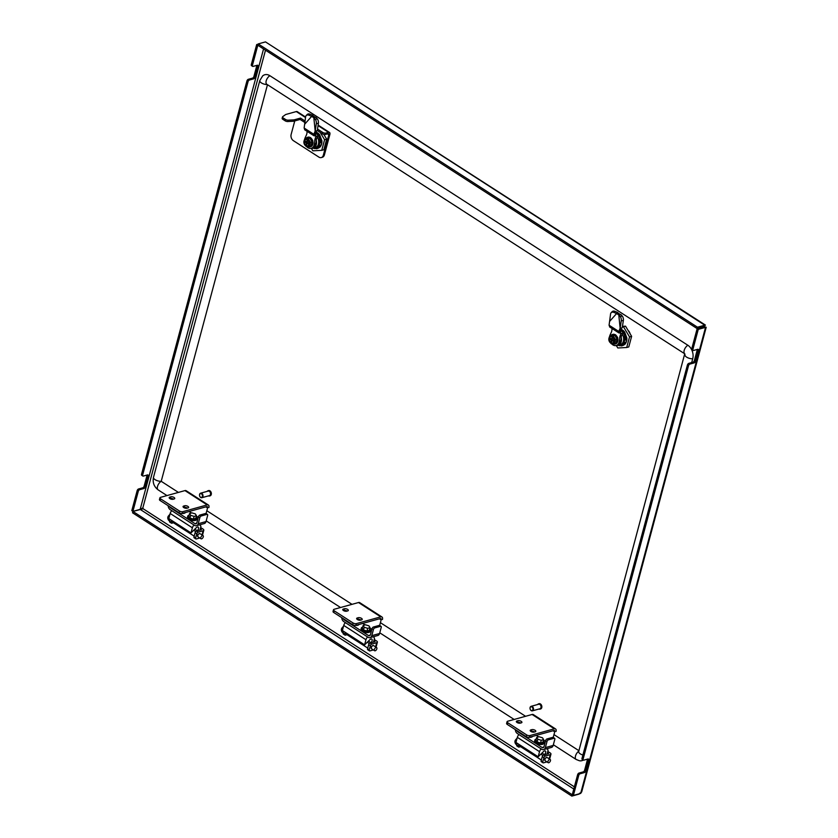 <?xml version="1.0" encoding="UTF-8"?>
<svg xmlns="http://www.w3.org/2000/svg" width="838" height="838" viewBox="0 0 838 838"><rect width="100%" height="100%" fill="white"/><g stroke="black" fill="none" stroke-linecap="round" stroke-linejoin="round"><path stroke-width="1.26" d="M257.853 45.283L256.679 44.582L251.316 64.61L252.427 65.322A1.561 0.838 122.8 0 0 252.615 66.359A1.561 0.838 122.8 0 0 253.107 66.401L257.266 65.249A1.561 0.838 -57.2 0 1 257.748 65.291A1.561 0.838 -57.2 0 1 257.936 66.317L255.024 77.211A1.561 0.838 -57.2 0 1 253.621 78.856L249.452 80.008A1.561 0.838 122.8 0 0 248.048 81.663L142.649 475.01A1.561 0.838 122.8 0 0 142.848 476.036A1.561 0.838 122.8 0 0 143.329 476.078L147.488 474.926A1.561 0.838 -57.2 0 1 147.97 474.978A1.561 0.838 -57.2 0 1 148.169 476.005L145.246 486.888A1.561 0.838 -57.2 0 1 143.843 488.544L139.684 489.696A1.561 0.838 122.8 0 0 138.28 491.34L132.907 511.369L131.796 510.656L137.17 490.628A1.561 0.838 -57.2 0 1 138.574 488.973L139.684 489.696M257.79 45.304L252.427 65.322M248.048 81.663L246.938 80.94L141.538 474.287L142.649 475.01M692.46 349.75A1.561 0.838 -57.2 0 1 691.979 349.697A1.561 0.838 -57.2 0 1 691.79 348.671L697.153 328.643L698.264 329.365L692.9 349.394A1.561 0.838 122.8 0 0 693.089 350.42A1.561 0.838 122.8 0 0 693.571 350.462L697.729 349.31A1.561 0.838 -57.2 0 1 698.222 349.362A1.561 0.838 -57.2 0 1 698.41 350.389L695.488 361.272A1.561 0.838 -57.2 0 1 694.084 362.927L689.925 364.08A1.561 0.838 122.8 0 0 688.522 365.724L687.411 365.012A1.561 0.838 -57.2 0 1 688.815 363.357L689.925 364.08M582.693 759.427A1.561 0.838 -57.2 0 1 582.201 759.385A1.561 0.838 -57.2 0 1 582.012 758.359L583.122 759.071L688.522 365.724M582.012 758.359L687.411 365.012M628.28 330.738L628.741 331.031A8.799 6.379 74.5 0 1 630.249 334.027M263.551 48.96L140.187 509.357L142.848 507.891A1.561 1.131 74.5 0 1 143.162 508.771L132.938 511.442L572.218 794.738L571.851 796.1L132.572 512.804L132.938 511.442M705.418 325.092L703.543 326.642L704.58 326.349M140.187 509.357L132.907 511.369M256.679 44.582L258.135 44.184M143.843 488.544L142.732 487.821L138.574 488.973M142.732 487.821A1.561 0.838 122.8 0 0 144.136 486.176L145.246 486.888M148.169 476.005L147.059 475.282L144.136 486.176M142.219 475.366A1.561 0.838 -57.2 0 1 141.737 475.324A1.561 0.838 -57.2 0 1 141.538 474.287M246.938 80.94A1.561 0.838 -57.2 0 1 248.341 79.296L249.452 80.008M253.621 78.856L252.5 78.144L248.341 79.296M252.5 78.144A1.561 0.838 122.8 0 0 253.914 76.488L255.024 77.211M257.936 66.317L256.826 65.605L253.914 76.488M251.987 65.689A1.561 0.838 -57.2 0 1 251.505 65.636A1.561 0.838 -57.2 0 1 251.316 64.61M705.104 326.967L706.204 327.27L705.837 328.161M706.204 327.27L704.695 326.851M581.74 791.753L580.661 793.418L573.381 795.43L578.744 775.401L577.633 774.689A1.561 0.838 -57.2 0 1 579.037 773.045L580.147 773.757A1.561 0.838 122.8 0 0 578.744 775.401M573.381 795.43L572.27 794.717L577.633 774.689M704.433 326.631L697.153 328.643M583.122 759.071A1.561 0.838 122.8 0 0 583.311 760.097A1.561 0.838 122.8 0 0 583.803 760.15L587.962 758.998A1.561 0.838 -57.2 0 1 588.444 759.039A1.561 0.838 -57.2 0 1 588.632 760.066L585.72 770.96A1.561 0.838 -57.2 0 1 584.316 772.605L583.206 771.892L579.037 773.045M583.206 771.892A1.561 0.838 122.8 0 0 584.61 770.237L585.72 770.96M588.632 760.066L587.522 759.354L584.61 770.237M694.084 362.927L692.974 362.205L688.815 363.357M692.974 362.205A1.561 0.838 122.8 0 0 694.377 360.56L695.488 361.272M698.41 350.389L697.3 349.666L694.377 360.56M584.316 772.605L580.147 773.757M580.661 793.418L705.544 327.344L698.264 329.365M580.053 792.978L579.205 793.816M579.131 794.089L571.851 796.1M705.366 325.05L265.489 41.9L704.768 325.196L704.402 326.558L697.122 328.569L257.842 45.273L258.209 43.911L697.488 327.208L697.122 328.569M704.768 325.196L697.488 327.208M265.489 41.9L258.209 43.911M201.989 534.937L203.1 530.789A2.734 1.194 15 0 0 203.802 530.245A2.734 1.194 15 0 0 202.974 529.029L200.638 527.521M203.1 530.789L198.166 532.151A1.561 0.838 122.8 0 0 196.762 533.806L195.097 532.727A1.561 0.838 -57.2 0 1 196.501 531.083L201.434 529.71L200.313 528.747M173.445 522.776L171.895 523.195A1.561 0.838 122.8 0 1 171.413 523.153A1.561 0.838 122.8 0 1 171.224 522.126L171.675 520.429M170.229 522.126A1.561 0.838 -57.2 0 1 169.747 522.074A1.561 0.838 -57.2 0 1 169.559 521.047L170.009 519.351M196.762 533.806L195.663 537.891A1.561 0.838 122.8 0 0 195.851 538.918A1.561 0.838 122.8 0 0 196.343 538.96L199.79 538.006M195.097 532.727L193.997 536.812L195.663 537.891M194.678 537.891A1.561 0.838 -57.2 0 1 194.186 537.839A1.561 0.838 -57.2 0 1 193.997 536.812M549.152 758.819L550.262 754.671A2.734 1.194 15 0 0 550.964 754.127A2.734 1.194 15 0 0 550.137 752.912L547.79 751.403M550.262 754.671L545.318 756.044A1.561 0.838 122.8 0 0 543.914 757.688L542.249 756.609A1.561 0.838 -57.2 0 1 543.653 754.965L548.597 753.592L547.465 752.629M520.597 746.658L519.057 747.087A1.561 0.838 122.8 0 1 518.575 747.035A1.561 0.838 122.8 0 1 518.376 746.009L518.837 744.312M517.392 746.009A1.561 0.838 -57.2 0 1 516.91 745.967A1.561 0.838 -57.2 0 1 516.711 744.94L517.172 743.233M543.914 757.688L542.815 761.773A1.561 0.838 122.8 0 0 543.014 762.8A1.561 0.838 122.8 0 0 543.495 762.842L546.952 761.889M542.249 756.609L541.149 760.695L542.815 761.773M541.83 761.773A1.561 0.838 -57.2 0 1 541.348 761.721A1.561 0.838 -57.2 0 1 541.149 760.695M199.633 495.897A1.959 1.414 -105.5 0 0 201.529 497.405A1.959 1.414 -105.5 0 0 202.367 495.132A1.959 1.414 -105.5 0 0 200.471 493.634A1.959 1.414 -105.5 0 0 199.633 495.897M202.901 494.986A2.346 1.697 74.5 0 1 201.885 497.709A2.346 1.697 74.5 0 1 199.622 495.897A2.346 1.697 74.5 0 1 200.628 493.184A2.346 1.697 74.5 0 1 202.901 494.986M209.783 495.897A2.734 1.98 -105.5 0 0 210.045 495.855A2.734 1.98 -105.5 0 0 211.228 492.681A2.734 1.98 -105.5 0 0 208.589 490.576A2.734 1.98 -105.5 0 0 208.337 490.67M208.442 495.887A2.734 1.98 -105.5 0 0 209.531 495.991A2.734 1.98 -105.5 0 0 210.705 492.817A2.734 1.98 -105.5 0 0 208.065 490.712A2.734 1.98 -105.5 0 0 207.185 491.361M201.885 497.709L209.427 495.614A2.346 1.697 -105.5 0 0 210.432 492.901A2.346 1.697 -105.5 0 0 208.17 491.089L200.628 493.184M530.129 709.032A1.959 1.414 -105.5 0 0 532.015 710.54A1.959 1.414 -105.5 0 0 532.853 708.267A1.959 1.414 -105.5 0 0 530.967 706.769A1.959 1.414 -105.5 0 0 530.129 709.032A2.346 1.697 74.5 0 1 531.124 706.319A2.346 1.697 74.5 0 1 533.387 708.12A2.346 1.697 74.5 0 1 532.381 710.844A2.346 1.697 74.5 0 1 530.119 709.042M540.28 709.032A2.734 1.98 -105.5 0 0 540.541 708.99A2.734 1.98 -105.5 0 0 541.725 705.816A2.734 1.98 -105.5 0 0 539.075 703.711A2.734 1.98 -105.5 0 0 538.824 703.805M538.928 709.032A2.734 1.98 -105.5 0 0 540.018 709.137A2.734 1.98 -105.5 0 0 541.201 705.963A2.734 1.98 -105.5 0 0 538.562 703.857A2.734 1.98 -105.5 0 0 537.682 704.507M532.381 710.844L539.913 708.759A2.346 1.697 -105.5 0 0 540.929 706.036A2.346 1.697 -105.5 0 0 538.666 704.234L531.124 706.319M267.479 84.711L161.21 481.305L178.421 492.398M691.696 362.561L692.712 358.769A10.171 7.364 -105.5 0 0 687.862 345.256L269.888 75.703A10.171 7.364 -105.5 0 0 262.661 75.912L259.811 80.553L153.501 477.304A5.321 2.315 -165 0 0 155.784 480.059A5.321 2.315 -165 0 0 161.21 481.305A5.321 2.849 122.8 0 0 157.701 485.851A5.321 2.849 122.8 0 0 158.183 489.905L166.972 495.572M578.807 751.11A5.321 2.849 122.8 0 0 575.601 755.646A5.321 2.849 122.8 0 0 576.156 759.469L579.456 760.768A10.171 7.364 -105.5 0 0 583.269 760.066M206.829 510.719L352.002 604.345M380.4 622.665L525.583 716.291M553.981 734.601L578.922 750.691M375.571 646.873L376.681 642.725A2.734 1.194 15 0 0 377.383 642.18A2.734 1.194 15 0 0 376.555 640.976L374.219 639.467M376.681 642.725L371.737 644.097A1.561 0.838 122.8 0 0 370.333 645.742L368.668 644.673A1.561 0.838 -57.2 0 1 370.071 643.018L375.015 641.657L373.884 640.693M347.026 634.712L345.476 635.141A1.561 0.838 122.8 0 1 344.994 635.099A1.561 0.838 122.8 0 1 344.806 634.073L345.256 632.365M343.81 634.062A1.561 0.838 -57.2 0 1 343.329 634.02A1.561 0.838 -57.2 0 1 343.14 632.994L343.59 631.297M370.333 645.742L369.244 649.827A1.561 0.838 122.8 0 0 369.432 650.854A1.561 0.838 122.8 0 0 369.914 650.906L373.371 649.942M368.668 644.673L367.578 648.759L369.244 649.827M368.249 649.827A1.561 0.838 -57.2 0 1 367.767 649.785A1.561 0.838 -57.2 0 1 367.578 648.759M184.706 505.764A2.346 1.016 -165 0 1 187.932 506.414A2.346 1.016 -165 0 1 188.634 507.451A2.346 1.016 -165 0 1 188.037 507.912L187 508.205A2.346 1.016 -165 0 1 184.37 507.88A2.346 1.016 -165 0 1 183.061 506.519A2.346 1.016 -165 0 1 183.669 506.058L184.706 505.764L183.815 507.587M187.429 508.079A2.346 1.016 15 0 0 184.245 507.472M174.042 497.458A2.346 1.016 15 0 0 170.816 496.808L169.779 497.102A2.346 1.016 15 0 0 169.182 497.563A2.346 1.016 15 0 0 170.481 498.924A2.346 1.016 15 0 0 173.11 499.249L174.147 498.966A2.346 1.016 15 0 0 174.754 498.495A2.346 1.016 15 0 0 174.042 497.458M169.925 498.631L170.365 498.516A2.346 1.016 -165 0 1 173.55 499.134M196.469 525.709L204.273 523.551A3.907 2.828 74.5 0 0 206.012 521.571L207.646 515.443A1.561 0.838 122.8 0 0 207.457 514.417A1.561 0.838 122.8 0 0 206.976 514.364L201.256 515.957A1.561 0.838 122.8 0 0 199.853 517.601L198.208 523.729A3.907 2.828 -105.5 0 1 196.469 525.709A3.907 2.828 -105.5 0 1 194.521 525.342L170.187 509.651A3.907 2.828 -105.5 0 1 168.176 505.733M196.7 523.163L194.971 523.635L170.648 507.943A1.959 1.414 -105.5 0 1 169.779 506.77M206.075 513.526L207.562 507.964A1.959 1.048 122.8 0 0 207.321 506.676A1.959 1.048 122.8 0 0 206.724 506.623L182.275 513.39A2.346 1.016 -165 0 1 179.049 512.751L179.51 511.044A2.346 1.016 15 0 0 182.736 511.693L207.175 504.916A3.907 2.095 122.8 0 1 208.39 505.031L186.162 490.712A3.907 2.095 -57.2 0 0 184.957 490.597L207.175 504.916M208.861 507.608A3.907 2.095 122.8 0 0 208.39 505.031M160.624 498.861L160.173 500.569A2.346 1.016 -165 0 1 159.461 499.532L159.922 497.824A2.346 1.016 15 0 0 160.624 498.861L179.51 511.044M184.957 490.597L160.519 497.363A2.346 1.016 15 0 0 159.922 497.824M160.173 500.569L179.049 512.751M171.696 498.474A1.561 0.838 122.8 0 0 171.361 499.207M194.971 523.635A1.959 1.414 -105.5 0 0 195.956 523.823A1.959 1.414 -105.5 0 0 196.815 522.828L198.459 516.711A1.561 0.838 -57.2 0 1 199.863 515.056L201.256 515.957M206.976 514.364L205.582 513.474A1.561 0.838 -57.2 0 1 206.064 513.516L207.457 514.417M205.582 513.474L199.863 515.056M285.486 119.446A2.346 1.016 15 0 0 288.178 120.169L293.436 119.907L293.08 121.269L287.822 121.531A2.346 1.016 -165 0 1 285.119 120.808L285.486 119.446L283.223 117.98A2.346 1.016 15 0 1 282.511 116.943A2.346 1.016 15 0 1 282.731 116.65L285.402 114.722A4.693 2.043 -165 0 1 286.167 114.377L296.296 111.569A3.132 1.676 122.8 0 1 297.27 111.653L305.587 117.027M318.126 125.103L329.481 132.435A3.132 1.676 -57.2 0 0 328.517 132.341L325.919 133.064L325.553 134.426A2.346 1.016 -165 0 1 322.326 133.776L317.288 130.529M293.436 119.907A4.693 2.043 15 0 0 294.494 119.75L294.138 121.112L300.109 119.446L300.475 118.085L294.494 119.75M322.326 133.776L322.693 132.414L317.518 129.073M305.063 121.049L300.475 118.085M322.693 132.414A2.346 1.016 15 0 0 325.919 133.064M294.756 120.934L291.142 134.426A4.693 3.404 -105.5 0 0 293.373 140.658L318.932 157.135A4.693 3.404 -105.5 0 0 321.279 157.575A4.693 3.404 -105.5 0 0 323.353 155.198L328.831 134.782A1.561 0.838 -57.2 0 0 328.632 133.745A1.561 0.838 -57.2 0 0 328.15 133.703L325.553 134.426M285.119 120.808L282.856 119.342A2.346 1.016 -165 0 1 282.144 118.305L282.511 116.943M304.864 122.516L300.109 119.446M293.08 121.269A4.693 2.043 15 0 0 294.138 121.112M323.353 155.198L324.4 154.915A4.693 3.404 74.5 0 1 322.316 157.282L321.279 157.575M324.4 154.915L329.868 134.489A3.132 1.676 -57.2 0 0 329.481 132.435M199.926 524.756L200.942 526.379L199.936 530.129M194.175 536.142L172.827 522.367A3.362 1.802 -57.2 0 1 172.293 520.827M197.192 530.894L197.318 530.758A2.545 1.362 122.8 0 0 198.187 527.112A2.545 1.362 122.8 0 0 196.291 527.731L191.012 532.895L192.384 527.793L170.166 513.464A3.52 1.886 -57.2 0 1 171.811 510.698M170.166 513.464L168.794 518.565L191.012 532.895M194.028 525.028A3.52 1.886 122.8 0 0 192.384 527.793M203.058 535.618L199.947 533.617A1.886 1.006 122.8 0 0 198.103 534.602A1.886 1.006 122.8 0 0 197.904 536.781L201.015 538.792A1.886 1.006 122.8 0 0 202.848 537.797A1.886 1.006 122.8 0 0 203.058 535.618A1.886 1.006 122.8 0 0 201.214 536.613A1.886 1.006 122.8 0 0 201.015 538.792M314.061 148.525L317.057 148.577L318.89 147.121L319.121 145.351L318.241 146.702L313.119 148.211M317.078 147.834L319.121 145.351M319.54 145.864L319.079 147.069L316.565 148.755M316.953 148.64L319.666 146.912L319.896 145.142M320.315 145.655L319.854 146.859L317.351 148.536M320.451 146.692L320.682 144.922M317.057 134.373L318.356 135.4L320.556 141.213L320.315 142.984L320.504 141.748M320.451 142.952L321.143 141.046L318.953 135.232L317.183 134.331M318.597 134.729L321.331 140.994L321.101 142.774L321.279 141.528M321.226 142.732L321.928 140.836L319.728 135.023L317.969 134.122M319.1 134.227L319.728 135.023M306.561 146.514A6.652 4.819 -105.5 0 0 311.244 148.326A6.652 4.819 -105.5 0 0 314.187 144.964A6.652 4.819 -105.5 0 0 314.386 143.895L315.947 143.466A6.652 4.819 -105.5 0 1 315.748 144.524A6.652 4.819 -105.5 0 1 312.804 147.897L315.947 143.466L316.397 139.464A3.132 2.263 74.5 0 1 316.617 138.595L317.717 135.955A3.163 1.686 -57.2 0 0 317.319 133.923L315.779 132.928M319.362 139.464L319.613 143.183L319.362 139.464L320.022 139.307A8.485 6.149 -105.5 0 0 318.241 135.431L318.356 135.4M319.666 143.162L320.367 141.266L320.022 139.307M319.613 143.183L319.016 145.383M317.298 136.971A7.039 5.101 74.5 0 1 315.339 147.593L313.161 148.2A7.039 5.101 -105.5 0 0 316.293 140.396M312.794 141.088L312.888 141.779M312.993 142.345L312.962 143.047M312.951 143.591L312.784 144.251M312.647 144.754L312.365 145.288M312.773 140.47L312.365 139.915M310.626 137.589L310.416 137.652A4.965 3.593 74.5 0 1 312.972 142.669A4.965 3.593 74.5 0 1 310.584 146.765A4.965 3.593 74.5 0 1 310.416 146.797M307.63 142.575L306.027 144.377L306.582 144.733L307.473 143.193L309.976 144.806L310.479 142.376L308.237 138.616L304.927 138.794L304.163 140.355L306.677 141.957L307.043 140.564L307.525 141.213M304.561 140.711L306.959 142.669M308.971 143.445L307.232 142.313L307.043 140.564M306.027 144.377L306.394 142.984L303.911 141.622L304.414 141.224M306.394 142.984L306.918 142.837M309.976 144.806L306.949 143.34M304.424 140.753A3.247 2.346 74.5 0 1 305.681 139.59A3.247 2.346 74.5 0 1 308.96 143.675L309.725 143.927M304.404 141.695A3.247 2.346 -105.5 0 0 306.059 145.477A3.247 2.346 -105.5 0 0 307.546 145.812M305.818 139.558A3.247 2.346 -105.5 0 0 304.686 140.679M308.688 144.691A3.247 2.346 74.5 0 1 307.42 145.854A3.247 2.346 74.5 0 1 305.797 145.55A3.247 2.346 74.5 0 1 304.152 141.769M308.918 144.848A3.572 2.587 74.5 0 1 305.723 145.833A3.572 2.587 74.5 0 1 303.911 141.622M304.184 140.595A3.572 2.587 74.5 0 1 307.389 139.611A3.572 2.587 74.5 0 1 309.191 143.822M303.89 141.371L303.88 142.722L306.132 146.472L309.432 146.304L309.442 144.953M310.479 142.376L312.092 141.926L311.034 145.854L309.432 146.304M304.927 138.794L309.84 138.176L312.092 141.926M309.84 138.176L308.237 138.616M321.593 143.759A7.971 5.772 74.5 0 1 320.504 146.074M319.309 134.457L316.052 132.289M316.083 132.195A8.359 6.055 74.5 0 1 319.791 135.002M321.897 140.889A8.359 6.055 74.5 0 1 319.037 147.76L318.304 148.169M323.814 134.384L326.673 139.15L323.835 149.761L321.75 150.337L324.589 139.726L320.21 132.414M311.327 148.295L312.836 150.809L321.75 150.337M326.673 139.15L324.589 139.726M306.153 115.613L307.158 114.544A3.132 2.441 43.2 0 1 309.966 114.157L308.96 115.225A3.132 2.441 -136.8 0 0 306.153 115.613A3.132 2.441 -136.8 0 0 305.661 116.587A3.132 2.441 -136.8 0 0 305.629 116.754L304.644 124.265A3.132 2.263 -105.5 0 0 304.623 124.422L304.121 128.036L304.98 129.848M318.398 123.28L316.324 123.657A3.132 1.362 -100.2 0 0 315.224 119.258L317.309 118.881A3.132 1.362 79.8 0 1 318.398 123.28L317.267 130.686L315.193 131.053L313.841 117.76L315.224 119.258M316.324 123.657L315.193 131.053L313.841 117.76L315.926 117.383L317.309 118.881M309.966 114.157L312.668 115.288L311.663 116.356L313.234 115.937A2.378 1.487 41.7 0 0 312.668 115.288M308.96 115.225L311.663 116.356L304.644 124.254M304.644 124.265L311.673 116.367L313.841 117.76L315.392 117.33L313.234 115.937M315.926 117.383L315.392 117.33M304.582 129.712L313.946 135.746L316.052 135.903L315.057 139.024L316.617 138.595M304.644 139.307A6.652 4.819 -105.5 0 1 304.739 138.867A6.652 4.819 -105.5 0 1 305.084 137.903L306.593 134.593A3.132 2.263 74.5 0 0 306.76 134.132A3.132 2.263 74.5 0 0 306.844 133.724L307.169 131.377M315.057 139.024A3.132 2.263 74.5 0 0 314.837 139.904L314.386 143.895M315.182 131.053A3.132 2.263 -105.5 0 1 315.13 131.199L313.831 134.29L315.381 133.86L316.68 130.791M315.172 133.745L314.24 135.829L313.831 134.29L304.121 128.036M315.444 133.734L316.858 133.776A3.163 1.686 -57.2 0 1 317.319 133.923M315.109 135.787L316.041 133.713M317.717 135.955L316.146 136.426L317.707 135.997M531.858 729.647A2.346 1.016 -165 0 1 535.084 730.296A2.346 1.016 -165 0 1 535.796 731.333A2.346 1.016 -165 0 1 535.189 731.804L534.152 732.087A2.346 1.016 -165 0 1 531.522 731.763A2.346 1.016 -165 0 1 530.213 730.411A2.346 1.016 -165 0 1 530.821 729.94L531.858 729.647L530.967 731.469M534.592 731.972A2.346 1.016 15 0 0 531.407 731.354M521.194 721.34A2.346 1.016 15 0 0 517.968 720.701L516.931 720.984A2.346 1.016 15 0 0 516.334 721.455A2.346 1.016 15 0 0 517.643 722.806A2.346 1.016 15 0 0 520.262 723.131L521.309 722.848A2.346 1.016 15 0 0 521.906 722.377A2.346 1.016 15 0 0 521.194 721.34M517.077 722.513L517.517 722.398A2.346 1.016 -165 0 1 520.702 723.016M543.632 749.591L551.425 747.433A3.907 2.828 74.5 0 0 553.164 745.453L554.808 739.326A1.561 0.838 122.8 0 0 554.609 738.299A1.561 0.838 122.8 0 0 554.128 738.257L548.408 739.839A1.561 0.838 122.8 0 0 547.005 741.483L545.36 747.611A3.907 2.828 -105.5 0 1 543.632 749.591A3.907 2.828 -105.5 0 1 541.673 749.224L517.339 733.533A3.907 2.828 -105.5 0 1 515.339 729.615M543.852 747.046L542.134 747.517L517.8 731.836A1.959 1.414 -105.5 0 1 516.931 730.652M554.128 738.257L552.734 737.356A1.561 0.838 -57.2 0 1 553.227 737.409L554.725 731.846A1.959 1.048 122.8 0 0 554.484 730.568A1.959 1.048 122.8 0 0 553.876 730.506L529.438 737.272A2.346 1.016 -165 0 1 526.212 736.633L526.662 734.926A2.346 1.016 15 0 0 529.888 735.575L554.327 728.809A3.907 2.095 122.8 0 1 555.542 728.924L533.324 714.594A3.907 2.095 -57.2 0 0 532.109 714.479L554.327 728.809M556.023 731.49A3.907 2.095 122.8 0 0 555.542 728.924M507.776 722.754L507.325 724.451A2.346 1.016 -165 0 1 506.613 723.414L507.074 721.707A2.346 1.016 15 0 0 507.776 722.754L526.662 734.926M532.109 714.479L507.671 721.246A2.346 1.016 15 0 0 507.074 721.707M507.325 724.451L526.212 736.633M518.848 722.366A1.561 0.838 122.8 0 0 518.513 723.089M542.134 747.517A1.959 1.414 -105.5 0 0 543.108 747.706A1.959 1.414 -105.5 0 0 543.977 746.721L545.611 740.593A1.561 0.838 -57.2 0 1 547.015 738.938L548.408 739.839M552.734 737.356L547.015 738.938M547.078 748.638L548.104 750.261L547.099 754.011M541.338 760.024L519.979 746.26A3.362 1.802 -57.2 0 1 519.445 744.71M544.344 754.776L544.48 754.64A2.545 1.362 122.8 0 0 545.339 750.995A2.545 1.362 122.8 0 0 543.443 751.613L538.174 756.777L539.536 751.676L517.318 737.346A3.52 1.886 -57.2 0 1 518.973 734.58M517.318 737.346L515.957 742.447L538.174 756.777M541.191 748.91A3.52 1.886 122.8 0 0 539.536 751.676M550.21 759.5L547.099 757.5A1.886 1.006 122.8 0 0 545.255 758.495A1.886 1.006 122.8 0 0 545.056 760.663L548.167 762.674A1.886 1.006 122.8 0 0 550.011 761.679A1.886 1.006 122.8 0 0 550.21 759.5A1.886 1.006 122.8 0 0 548.366 760.495A1.886 1.006 122.8 0 0 548.167 762.674M182.15 513.422A4.693 2.043 15 0 0 184.632 513.149A4.693 2.043 15 0 0 185.125 512.846A4.693 2.043 15 0 0 185.376 512.531M185.387 508.006L184.643 507.399M177.164 511.526A4.693 2.043 15 0 0 178.567 512.427M184.632 513.149L184.549 513.181A4.619 2.011 -165 0 1 184.549 513.181A4.619 2.011 -165 0 1 182.024 513.443M178.777 512.573A4.619 2.011 -165 0 1 177.08 511.473M189.126 515.202A4.619 2.011 15 0 0 188.623 515.36A4.619 2.011 15 0 0 188.016 517.088A4.619 2.011 15 0 0 193.704 519.612A4.619 2.011 15 0 0 196.532 517.601A4.619 2.011 15 0 0 196.438 517.455A4.619 2.011 15 0 0 196.082 517.067M196.49 517.528L196.438 517.455A4.693 2.043 -165 0 1 196.49 517.528A4.693 2.043 -165 0 1 196.595 517.675A4.693 2.043 -165 0 1 196.794 518.628A4.693 2.043 -165 0 1 192.73 519.602A4.693 2.043 -165 0 1 187.932 517.151A4.693 2.043 -165 0 1 187.722 516.198A4.693 2.043 -165 0 1 188.54 515.401A4.693 2.043 -165 0 1 188.581 515.38L188.54 515.401M187.722 516.198L187.492 517.088A4.693 2.043 15 0 0 187.691 518.031A4.693 2.043 15 0 0 187.796 518.188A4.693 2.043 15 0 0 191.493 520.272A4.693 2.043 15 0 0 195.736 520.314A4.693 2.043 15 0 0 196.553 519.518L196.794 518.628M194.123 516.397L196.448 515.684L195.338 513.914L191.892 512.856L189.566 513.558L188.833 516.281L189.943 518.052L190.676 515.339L194.123 516.397L193.389 519.12L189.943 518.052M196.448 515.684L195.725 518.408L193.389 519.12M189.566 513.558L190.676 515.339M195.736 520.314L195.663 520.346A4.619 2.011 -165 0 1 195.663 520.346A4.619 2.011 -165 0 1 191.483 520.304A4.619 2.011 -165 0 1 187.848 518.261A4.619 2.011 -165 0 1 187.827 518.219L187.848 518.261M532.245 732.003L531.795 731.281M524.316 735.408A4.693 2.043 15 0 0 525.719 736.319M529.302 737.304A4.693 2.043 15 0 0 531.784 737.031A4.693 2.043 15 0 0 532.528 736.413M531.742 737.052A4.619 2.011 -165 0 1 531.701 737.073A4.619 2.011 -165 0 1 529.176 737.325M525.929 736.455A4.619 2.011 -165 0 1 524.242 735.355M536.278 739.085A4.619 2.011 15 0 0 535.775 739.252A4.619 2.011 15 0 0 535.178 740.97A4.619 2.011 15 0 0 540.856 743.495A4.619 2.011 15 0 0 543.694 741.494A4.619 2.011 15 0 0 543.59 741.337A4.619 2.011 15 0 0 543.234 740.949M543.611 741.379A4.693 2.043 -165 0 1 543.642 741.41A4.693 2.043 -165 0 1 543.747 741.557A4.693 2.043 -165 0 1 543.946 742.51A4.693 2.043 -165 0 1 539.882 743.484A4.693 2.043 -165 0 1 535.084 741.033A4.693 2.043 -165 0 1 534.885 740.08A4.693 2.043 -165 0 1 535.702 739.284A4.693 2.043 -165 0 1 535.744 739.263M534.885 740.08L534.644 740.97A4.693 2.043 15 0 0 534.843 741.923A4.693 2.043 15 0 0 534.948 742.07A4.693 2.043 15 0 0 538.645 744.154A4.693 2.043 15 0 0 542.888 744.196A4.693 2.043 15 0 0 543.715 743.4L543.946 742.51M541.275 740.279L543.611 739.566L542.49 737.796L539.054 736.738L536.718 737.45L535.985 740.164L537.106 741.944L537.828 739.221L541.275 740.279L540.541 743.002L537.106 741.944M543.611 739.566L542.877 742.29L540.541 743.002M536.718 737.45L537.828 739.221M542.815 744.238L542.888 744.196A4.619 2.011 -165 0 1 542.815 744.238A4.619 2.011 -165 0 1 538.635 744.186A4.619 2.011 -165 0 1 535 742.143A4.619 2.011 -165 0 1 534.979 742.101M619.01 345.685L622.005 345.738L623.839 344.292L624.069 342.522L623.189 343.863L618.067 345.382M622.037 345.005L624.069 342.522M624.488 343.035L624.027 344.24L621.524 345.926M621.911 345.811L624.614 344.083L624.855 342.302M625.263 342.815L624.802 344.03L622.299 345.706M625.399 343.863L625.63 342.093M622.005 331.544L623.315 332.571L625.504 338.384L625.274 340.155L625.452 338.919M625.399 340.123L626.091 338.217L623.901 332.403L622.131 331.502M623.545 331.9L626.279 338.164L626.049 339.945L626.227 338.699M626.185 339.903L626.876 338.007L624.687 332.183L622.917 331.293M624.048 331.398L624.687 332.183M629.946 333.524L628.469 331.052M617.732 345.067L620.895 340.637L621.346 336.635A3.132 2.263 74.5 0 1 621.566 335.755L622.665 333.126A3.163 1.686 -57.2 0 0 622.267 331.094L620.728 330.099M624.31 336.635L624.561 340.354L624.31 336.635L624.97 336.478A8.485 6.149 -105.5 0 0 623.189 332.602L623.315 332.571M624.624 340.333L624.97 336.478M624.561 340.354L623.975 342.553M622.246 334.142A7.039 5.101 74.5 0 1 620.298 344.764L618.119 345.371A7.039 5.101 -105.5 0 0 621.241 337.567M617.742 338.259L617.836 338.95M617.941 339.516L617.91 340.218M617.899 340.762L617.732 341.412M617.596 341.925L617.313 342.459M617.732 337.641L617.313 337.086M615.574 334.76L615.364 334.823A4.965 3.593 74.5 0 1 617.92 339.84A4.965 3.593 74.5 0 1 615.532 343.926A4.965 3.593 74.5 0 1 615.364 343.968M612.578 339.746L610.975 341.548L611.53 341.904L612.421 340.364L614.924 341.977L615.438 339.547L613.186 335.787L609.875 335.965L609.121 337.515L611.625 339.128L611.991 337.735L612.473 338.384M609.509 337.882L611.918 339.84M613.929 340.616L612.18 339.484L611.991 337.735M610.975 341.548L611.352 340.155L608.859 338.782L609.373 338.395M614.924 341.977L611.908 340.511M609.373 337.913A3.247 2.346 74.5 0 1 610.64 336.761A3.247 2.346 74.5 0 1 613.908 340.846L614.673 341.097M609.362 338.866A3.247 2.346 -105.5 0 0 611.007 342.637A3.247 2.346 -105.5 0 0 612.494 342.983M610.766 336.729A3.247 2.346 -105.5 0 0 609.635 337.85M613.636 341.862A3.247 2.346 74.5 0 1 612.369 343.014A3.247 2.346 74.5 0 1 610.745 342.711A3.247 2.346 74.5 0 1 609.1 338.94M613.866 342.019A3.572 2.587 74.5 0 1 610.672 342.993A3.572 2.587 74.5 0 1 608.859 338.782M609.142 337.766A3.572 2.587 74.5 0 1 612.337 336.782A3.572 2.587 74.5 0 1 614.139 340.993M608.838 338.542L608.828 339.893L611.08 343.643L614.38 343.475L614.401 342.124M615.438 339.547L617.04 339.097L615.993 343.025L614.38 343.475M609.875 335.965L614.788 335.347L617.04 339.097M614.788 335.347L613.186 335.787M626.552 340.93A7.971 5.772 74.5 0 1 625.462 343.245M624.258 331.628L621 329.46M621.031 329.365A8.359 6.055 74.5 0 1 624.739 332.173M626.855 338.06A8.359 6.055 74.5 0 1 623.985 344.931L623.263 345.34M622.445 326.338L625.546 326.181L631.622 336.321L628.783 346.932L626.698 347.508L629.548 336.897L623.472 326.757L622.383 326.81M623.472 326.757L625.546 326.181M616.276 345.466L617.784 347.969L626.698 347.508M631.622 336.321L629.548 336.897M611.101 312.784L612.107 311.715A3.132 2.441 43.2 0 1 614.914 311.327L613.908 312.396A3.132 2.441 -136.8 0 0 611.101 312.784A3.132 2.441 -136.8 0 0 610.609 313.758A3.132 2.441 -136.8 0 0 610.577 313.925L609.593 321.425A3.132 2.263 -105.5 0 0 609.572 321.593L609.069 325.207L609.928 327.019M623.357 320.451L621.272 320.818A3.132 1.362 -100.2 0 0 620.172 316.429L622.257 316.052A3.132 1.362 79.8 0 1 623.357 320.451L622.215 327.847L620.141 328.224L618.79 314.931L620.172 316.429M621.272 320.818L620.141 328.224L618.79 314.931L620.874 314.554L622.257 316.052M614.914 311.327L617.616 312.459L616.611 313.527L618.182 313.098A2.378 1.487 41.7 0 0 617.616 312.459M613.908 312.396L616.611 313.527L609.593 321.425L616.621 313.538L618.79 314.931L620.35 314.501L618.182 313.098M620.874 314.554L620.35 314.501M609.54 326.883L618.894 332.916L621 333.063L620.005 336.195L621.566 335.755M609.593 336.478A6.652 4.819 -105.5 0 1 609.697 336.038A6.652 4.819 -105.5 0 1 610.043 335.074L611.551 331.754A3.132 2.263 74.5 0 0 611.709 331.303A3.132 2.263 74.5 0 0 611.792 330.895L612.117 328.538M611.51 343.685A6.652 4.819 -105.5 0 0 616.192 345.497A6.652 4.819 -105.5 0 0 619.135 342.124A6.652 4.819 -105.5 0 0 619.334 341.066L620.895 340.637A6.652 4.819 -105.5 0 1 620.696 341.695A6.652 4.819 -105.5 0 1 617.753 345.057L616.192 345.497M620.005 336.195A3.132 2.263 74.5 0 0 619.785 337.075L619.334 341.066M620.13 328.224A3.132 2.263 -105.5 0 1 620.078 328.36L618.779 331.46L620.34 331.031L621.628 327.962M620.13 330.916L619.198 333L618.779 331.46L609.069 325.207M620.392 330.905L621.817 330.947A3.163 1.686 -57.2 0 1 622.267 331.094M620.057 332.958L620.989 330.874M622.665 333.126L621.105 333.587L622.655 333.168M362.707 627.138A4.619 2.011 15 0 0 362.205 627.306A4.619 2.011 15 0 0 361.597 629.034A4.619 2.011 15 0 0 367.274 631.548A4.619 2.011 15 0 0 370.113 629.548A4.619 2.011 15 0 0 370.008 629.401A4.619 2.011 15 0 0 369.663 629.003M370.04 629.432A4.693 2.043 -165 0 1 370.061 629.464A4.693 2.043 -165 0 1 370.166 629.621A4.693 2.043 -165 0 1 370.375 630.574A4.693 2.043 -165 0 1 366.311 631.548A4.693 2.043 -165 0 1 361.503 629.097A4.693 2.043 -165 0 1 361.304 628.144A4.693 2.043 -165 0 1 362.121 627.337A4.693 2.043 -165 0 1 362.163 627.327M361.304 628.144L361.063 629.024A4.693 2.043 15 0 0 361.272 629.977A4.693 2.043 15 0 0 361.377 630.134A4.693 2.043 15 0 0 365.075 632.208A4.693 2.043 15 0 0 369.317 632.261A4.693 2.043 15 0 0 370.134 631.454L370.375 630.574M367.693 628.332L370.029 627.631L368.919 625.86L365.473 624.792L363.137 625.504L362.414 628.228L363.524 629.998L364.258 627.274L367.693 628.332L366.971 631.056L363.524 629.998M370.029 627.631L369.296 630.354L366.971 631.056M363.137 625.504L364.258 627.274M369.233 632.292L369.317 632.261A4.619 2.011 -165 0 1 369.233 632.292A4.619 2.011 -165 0 1 365.064 632.25A4.619 2.011 -165 0 1 361.429 630.197A4.619 2.011 -165 0 1 361.398 630.166M355.731 625.358A4.693 2.043 15 0 0 358.203 625.096A4.693 2.043 15 0 0 358.706 624.792A4.693 2.043 15 0 0 358.957 624.478M358.957 619.942L358.224 619.345M350.745 623.472A4.693 2.043 15 0 0 352.138 624.373M358.161 625.106A4.619 2.011 -165 0 1 358.13 625.127A4.619 2.011 -165 0 1 355.605 625.389M352.358 624.509A4.619 2.011 -165 0 1 350.661 623.42M358.276 617.711A2.346 1.016 -165 0 1 361.503 618.35A2.346 1.016 -165 0 1 362.215 619.387A2.346 1.016 -165 0 1 361.618 619.858L360.57 620.151A2.346 1.016 -165 0 1 357.952 619.816A2.346 1.016 -165 0 1 356.642 618.465A2.346 1.016 -165 0 1 357.239 617.994L358.276 617.711L357.386 619.533M361.01 620.026A2.346 1.016 15 0 0 357.826 619.408M347.623 609.394A2.346 1.016 15 0 0 344.397 608.755L343.36 609.037A2.346 1.016 15 0 0 342.752 609.509A2.346 1.016 15 0 0 344.062 610.86A2.346 1.016 15 0 0 346.691 611.195L347.728 610.902A2.346 1.016 15 0 0 348.325 610.441A2.346 1.016 15 0 0 347.623 609.394M343.507 610.577L343.936 610.452A2.346 1.016 -165 0 1 347.121 611.07M370.05 637.645L377.854 635.487A3.907 2.828 74.5 0 0 379.583 633.507L381.227 627.39A1.561 0.838 122.8 0 0 381.039 626.353A1.561 0.838 122.8 0 0 380.546 626.311L374.827 627.892A1.561 0.838 122.8 0 0 373.423 629.548L371.789 635.665A3.907 2.828 -105.5 0 1 370.05 637.645A3.907 2.828 -105.5 0 1 368.091 637.278L343.769 621.587A3.907 2.828 -105.5 0 1 341.757 617.679M370.27 635.099L368.552 635.581L344.219 619.89A1.959 1.414 -105.5 0 1 343.36 618.706M380.546 626.311L379.164 625.42A1.561 0.838 -57.2 0 1 379.645 625.462L381.143 619.91A1.959 1.048 122.8 0 0 380.902 618.622A1.959 1.048 122.8 0 0 380.295 618.559L355.857 625.337A2.346 1.016 -165 0 1 352.63 624.687L353.091 622.99A2.346 1.016 15 0 0 356.318 623.629L380.756 616.862A3.907 2.095 122.8 0 1 381.96 616.978L359.743 602.648A3.907 2.095 -57.2 0 0 358.538 602.532L380.756 616.862M382.442 619.544A3.907 2.095 122.8 0 0 381.96 616.978M334.205 610.808L333.744 612.505A2.346 1.016 -165 0 1 333.042 611.468L333.493 609.771A2.346 1.016 15 0 0 334.205 610.808L353.091 622.99M358.538 602.532L334.1 609.299A2.346 1.016 15 0 0 333.493 609.771M333.744 612.505L352.63 624.687M345.266 610.42A1.561 0.838 122.8 0 0 344.942 611.143M368.552 635.581A1.959 1.414 -105.5 0 0 369.527 635.759A1.959 1.414 -105.5 0 0 370.396 634.775L372.041 628.647A1.561 0.838 -57.2 0 1 373.444 627.002L374.827 627.892M379.164 625.42L373.444 627.002M373.507 636.691L374.523 638.326L373.518 642.065M367.756 648.088L346.408 634.314A3.362 1.802 -57.2 0 1 345.874 632.763M370.763 642.83L370.899 642.704A2.545 1.362 122.8 0 0 371.758 639.048A2.545 1.362 122.8 0 0 369.872 639.677L364.593 644.841L365.955 639.74L343.737 625.41A3.52 1.886 -57.2 0 1 345.392 622.644M343.737 625.41L342.375 630.511L364.593 644.841M367.61 636.964A3.52 1.886 122.8 0 0 365.955 639.74M376.629 647.565L373.518 645.553A1.886 1.006 122.8 0 0 371.684 646.548A1.886 1.006 122.8 0 0 371.475 648.727L374.586 650.728A1.886 1.006 122.8 0 0 376.43 649.733A1.886 1.006 122.8 0 0 376.629 647.565A1.886 1.006 122.8 0 0 374.796 648.56A1.886 1.006 122.8 0 0 374.586 650.728M691.79 348.671L692.9 349.394M142.848 507.891L265.489 50.207M574.376 786.861L143.162 508.771M138.28 491.34L137.17 490.628M140.218 509.431L573.789 789.04M169.559 521.047L171.224 522.126M196.501 531.083L198.166 532.151M516.711 744.94L518.376 746.009M543.653 754.965L545.318 756.044M267.249 84.554A5.321 2.315 -165 0 1 261.969 83.245A5.321 2.315 -165 0 1 259.811 80.553M684.835 353.866L266.861 84.313A5.321 2.849 -57.2 0 1 266.379 80.249A5.321 2.849 -57.2 0 1 269.888 75.703M582.902 755.038A5.321 2.315 15 0 1 578.691 751.518L684.73 353.783A5.321 2.849 -57.2 0 1 684.395 349.718A5.321 2.849 -57.2 0 1 687.862 345.256M685.002 354.767A5.321 2.315 15 0 0 687.296 357.522A5.321 2.315 15 0 0 692.712 358.769M343.14 632.994L344.806 634.073M370.071 643.018L371.737 644.097M170.365 498.516L170.816 496.808M189.147 511.494L191.462 512.982M196.333 516.124L198.281 517.381M171.319 507.765L170.648 507.943M205.855 506.864L207.562 507.964M182.736 511.693L182.275 513.39M169.465 498.275L169.779 497.102M183.354 507.231L183.669 506.058M171.298 499.197L170.282 498.537M206.012 521.571L198.208 523.729M199.853 517.601L198.459 516.711M328.517 132.341L318.052 125.595M305.524 117.519L296.296 111.569M283.223 117.98L282.856 119.342M288.178 120.169L287.822 121.531M328.831 134.782L327.459 133.891M193.704 530.265L195.746 531.585M194.835 529.155L197.318 530.758M169.108 518.774A3.132 1.676 122.8 0 0 169.81 520.115M311.443 148.263A7.039 5.101 -105.5 0 0 313.161 148.2L311.401 148.274M306.048 138.48A4.839 3.509 74.5 0 1 309.955 137.882A4.839 3.509 74.5 0 1 312.302 144.146A4.839 3.509 74.5 0 1 307.965 146.461M305.975 138.5A4.965 3.593 74.5 0 1 307.598 137.275A4.965 3.593 74.5 0 1 310.081 137.746A4.965 3.593 74.5 0 1 312.637 142.764A4.965 3.593 74.5 0 1 310.249 146.849A4.965 3.593 74.5 0 1 307.902 146.461M307.766 137.233A4.965 3.593 74.5 0 1 307.934 137.181A4.965 3.593 74.5 0 1 310.416 137.652M316.146 136.426L315.161 135.798M315.727 133.043L316.858 133.776M315.13 131.199L316.45 130.833M314.837 139.904L316.397 139.464M517.517 722.398L517.968 720.701M536.299 735.376L538.614 736.864M543.485 740.006L545.433 741.263M518.481 731.647L517.8 731.836M553.007 730.746L554.725 731.846M529.888 735.575L529.438 737.272M516.617 722.157L516.931 720.984M530.506 731.113L530.821 729.94M518.46 723.079L517.434 722.419M553.164 745.453L545.36 747.611M547.005 741.483L545.611 740.593M540.856 754.148L542.898 755.467M541.987 753.037L544.48 754.64M516.271 742.657A3.132 1.676 122.8 0 0 516.962 743.997M616.391 345.434A7.039 5.101 -105.5 0 0 618.119 345.371L616.359 345.445M610.996 335.65A4.839 3.509 74.5 0 1 614.903 335.053A4.839 3.509 74.5 0 1 617.25 341.307A4.839 3.509 74.5 0 1 612.913 343.632M612.714 334.404A4.965 3.593 74.5 0 1 612.882 334.352L610.902 335.682A4.965 3.593 74.5 0 1 612.557 334.446A4.965 3.593 74.5 0 1 615.04 334.907A4.965 3.593 74.5 0 1 617.585 339.935A4.965 3.593 74.5 0 1 615.207 344.02A4.965 3.593 74.5 0 1 612.85 343.632M612.672 343.549L615.532 343.926C618.748 341.485 618.706 338.447 615.417 334.823L612.882 334.352A4.965 3.593 74.5 0 1 615.364 334.823M621.094 333.597L620.11 332.969M620.675 330.214L621.817 330.947M620.078 328.36L621.398 327.993M619.785 337.075L621.346 336.635M343.936 610.452L344.397 608.755M362.718 623.43L365.043 624.928M369.914 628.071L371.852 629.328M344.9 619.701L344.219 619.89M379.436 618.8L381.143 619.91M356.318 623.629L355.857 625.337M343.046 610.211L343.36 609.037M356.925 619.167L357.239 617.994M344.879 611.132L343.863 610.473M379.583 633.507L371.789 635.665M373.423 629.548L372.041 628.647M367.274 642.212L369.317 643.521M368.416 641.101L370.899 642.704M342.69 630.71A3.132 1.676 122.8 0 0 343.381 632.062M581.719 791.847L706.088 327.689M691.979 349.697L693.089 350.42M582.201 759.385L583.311 760.097M141.737 475.324L142.848 476.036M251.505 65.636L252.615 66.359M202.461 535.241L203.802 530.245M195.851 538.918L194.186 537.839M169.747 522.074L171.413 523.153M549.623 759.123L550.964 754.127M543.014 762.8L541.348 761.721M516.91 745.967L518.575 747.035M208.589 490.576L208.065 490.712M540.541 708.99L540.018 709.137M206.19 520.869L340.542 607.519M379.771 632.816L514.123 719.454M553.352 744.752L576.156 759.469M158.183 489.905C154.014 486.731 152.453 482.531 153.501 477.304M376.042 647.177L377.383 642.18M369.432 650.854L367.767 649.785M343.329 634.02L344.994 635.099M169.946 514.291L168.752 515.621C167.474 516.941 167.443 518.513 168.637 520.325L169.674 520.597M197.778 536.676L197.883 534.466L199.79 533.544M307.724 146.378L310.584 146.765C313.8 144.314 313.758 141.287 310.458 137.652L307.934 137.181L305.943 138.511M312.804 147.897L311.244 148.326M553.227 737.409L554.609 738.299M517.098 738.173L515.904 739.504C514.637 740.823 514.595 742.395 515.799 744.207L516.837 744.479M544.93 760.558L545.046 758.348L546.952 757.426M379.645 625.462L381.039 626.353M343.517 626.227L342.323 627.568C341.056 628.888 341.024 630.448 342.218 632.271L343.255 632.543M371.349 648.612L371.464 646.402L373.371 645.49"/></g></svg>
